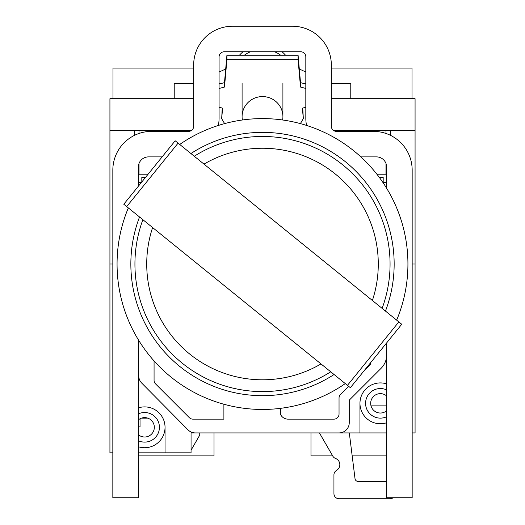 <?xml version="1.0" encoding="UTF-8"?>
<svg xmlns="http://www.w3.org/2000/svg" width="525" height="525" viewBox="0 0 525 525"><rect width="100%" height="100%" fill="white"/><g stroke="black" fill="none" stroke-linecap="round" stroke-linejoin="round"><path stroke-width="0.79" d="M386.649 432.922L359.96 432.922L359.96 403.331A20.409 20.409 0 0 0 386.649 422.75M138.351 446.736A20.409 20.409 0 0 0 165.04 427.311A20.409 20.409 0 0 0 144.624 406.901M112.836 452.826L109.928 452.826L109.928 98.693L193.666 98.693M138.351 452.826L191.061 452.826L191.061 432.922L339.038 432.922A10.205 10.205 0 0 0 349.25 422.717L349.25 400.155L381.137 368.268A18.913 18.913 0 0 0 386.242 358.936L386.242 383.782A20.409 20.409 0 0 0 380.376 382.915M138.351 440.711A14.798 14.798 0 0 0 159.423 427.311A14.798 14.798 0 0 0 138.351 413.91M386.649 389.931A14.798 14.798 0 0 0 365.577 403.331A14.798 14.798 0 0 0 386.649 416.732M144.624 447.72A20.409 20.409 0 0 0 165.04 427.311L165.04 452.826L165.04 427.311A20.409 20.409 0 0 0 138.351 407.892M138.757 375.893L138.757 340.43L138.757 375.893A10.205 10.205 0 0 0 141.711 383.073L188.068 429.896A10.205 10.205 0 0 0 195.32 432.922M141.481 182.378L138.757 182.378L138.757 185.745L138.757 182.378L138.351 182.378M386.649 182.378L382.85 182.378M412.164 432.922L415.072 432.922L415.072 264.022L412.164 264.022M415.072 264.022L415.072 130.331L390.58 130.331L390.58 135.384M390.58 130.331L333.362 130.331M191.638 130.331L188.002 130.331L188.002 131.368M109.928 130.331L134.42 130.331L134.42 135.384M112.836 264.022L109.928 264.022M331.334 98.693L415.072 98.693L415.072 130.331M386.649 383.906A20.409 20.409 0 0 0 359.96 403.331L359.96 432.922L339.038 432.922M386.649 481.399L358.07 481.399A3.065 3.065 0 0 1 355.031 478.721L349.309 432.922L319.417 432.922L332.863 456.205A5.224 5.224 0 0 0 335.527 458.45A6.654 6.654 0 0 1 336.479 470.446A5.106 5.106 0 0 0 333.939 474.863L333.939 493.644A5.106 5.106 0 0 0 339.038 498.75L390.068 498.75A5.106 5.106 0 0 0 393.113 497.739M386.242 383.782L386.242 358.936M386.242 187.622L386.242 182.378M154.068 360.938L154.068 380.297A5.106 5.106 0 0 0 155.564 383.9L189.315 417.651A5.106 5.106 0 0 0 192.918 419.147L223.893 419.147L223.893 404.237M363.582 371.385L369.436 365.531A5.106 5.106 0 0 0 370.919 362.335M280.357 408.352L280.357 414.048A8.295 8.295 0 0 0 288.015 419.147L333.939 419.147A5.106 5.106 0 0 0 339.038 414.048L339.038 398.042A5.106 5.106 0 0 1 340.535 394.433L348.652 386.315M134.42 130.331L188.002 130.331M331.334 83.39L350.779 83.39L350.779 98.693M305.819 83.39L303.391 83.39M221.609 83.39L219.076 83.39M193.666 83.39L174.221 83.39L174.221 98.693M305.819 72.01L299.303 68.992M225.698 68.992L219.076 72.056M138.351 419.921A9.693 9.693 0 0 1 154.324 427.311A9.693 9.693 0 0 1 138.351 434.7M191.061 450.174L199.736 435.146L199.736 432.922M386.649 410.721A9.693 9.693 0 0 1 370.676 403.331A9.693 9.693 0 0 1 386.649 395.942M141.822 181.965L141.822 177.279L145.615 177.279M383.178 182.378L383.178 177.279L379.221 177.279M321.011 363.93A115.782 115.782 0 0 1 152.611 227.568M203.989 164.115A115.782 115.782 0 0 1 372.389 300.484M262.5 391.591A127.568 127.568 0 0 0 330.737 371.812A127.568 127.568 0 0 1 142.885 219.686A127.568 127.568 0 0 0 262.5 391.591M382.115 308.359A127.568 127.568 0 0 0 194.263 156.24A127.568 127.568 0 0 1 382.115 308.359M139.538 216.982A131.65 131.65 0 0 0 334.077 374.515M385.462 311.069A131.65 131.65 0 0 0 190.923 153.53M345.286 383.591A145.425 145.425 0 0 1 128.336 207.907M149.277 172.751A145.425 145.425 0 0 1 149.684 172.252M179.714 144.46A145.425 145.425 0 0 1 396.664 320.138M386.649 342.904L386.649 497.739L412.164 497.739L412.164 170.146A38.778 38.778 0 0 0 373.38 131.368L336.44 131.368A5.106 5.106 0 0 1 331.334 126.263L331.334 65.028A38.778 38.778 0 0 0 292.556 26.25L232.444 26.25A38.778 38.778 0 0 0 193.666 65.133L193.666 126.263A5.106 5.106 0 0 1 188.56 131.368L151.62 131.368A38.778 38.778 0 0 0 112.836 170.146L112.836 497.739L138.351 497.739L138.351 339.76M138.351 186.25L138.351 167.088A10.205 10.205 0 0 1 148.555 156.883L162.133 156.883M360.833 156.883L376.445 156.883A10.205 10.205 0 0 1 386.649 167.088L386.649 188.285M218.374 125.455A38.778 38.778 0 0 0 219.076 118.099L219.076 56.864A5.204 5.204 0 0 1 224.28 51.765L300.72 51.765A5.106 5.106 0 0 1 305.819 56.864L305.819 118.099A38.778 38.778 0 0 0 306.521 125.416M274.582 51.765A30.614 30.148 0 0 1 280.704 55.23M244.296 55.23A30.614 30.148 0 0 1 250.418 51.765M239.42 55.23A30.614 30.148 0 0 1 243.036 51.765M281.964 51.765A30.614 30.148 0 0 1 285.58 55.23M242.091 83.39L242.091 116.681A20.409 20.101 180 0 0 242.366 119.995M282.909 83.39L282.909 116.681A20.409 20.101 180 0 0 262.5 96.58A20.409 20.101 180 0 0 242.091 116.681M282.634 119.995A20.409 20.101 180 0 0 282.909 116.681M305.819 84.026L300.517 82.628L298.082 55.23L226.918 55.23L224.483 82.628L219.076 84.053M300.398 123.618L303.319 118.63L302.774 108.045M222.226 108.045L221.681 118.63L224.602 123.618M226.918 55.23L226.918 59.66L224.483 87.058L219.076 88.489M298.082 55.23L298.082 59.66L226.918 59.66M300.517 82.628L300.517 87.058L298.082 59.66M305.819 88.456L300.517 87.058M303.319 118.63L302.387 108.143L305.819 107.238M219.076 107.212L222.613 108.143L221.681 118.63M224.483 82.628L224.483 87.058M310.977 432.922L310.977 455.89L332.679 455.89M352.183 455.89L386.649 455.89M331.334 68.079L412.007 68.079L412.007 98.693M386.649 405.877L371.017 405.877M385.987 130.331L385.987 133.475M385.987 163.465L385.987 174.215L376.884 174.215M336.998 130.331L336.998 131.368M193.666 68.079L112.993 68.079L112.993 98.693M138.351 455.89L214.023 455.89L214.023 432.922M147.728 418.13L141.52 418.13M139.013 163.465L139.013 174.215L148.096 174.215M139.013 130.331L139.013 133.475M138.351 426.864L140.037 426.864L140.037 418.773M126.709 206.588L178.087 143.141L175.173 140.779L123.788 204.232L347.458 385.35L398.836 321.904L401.75 324.26L350.372 387.706L347.458 385.35M178.087 143.141L398.836 321.904"/></g></svg>
